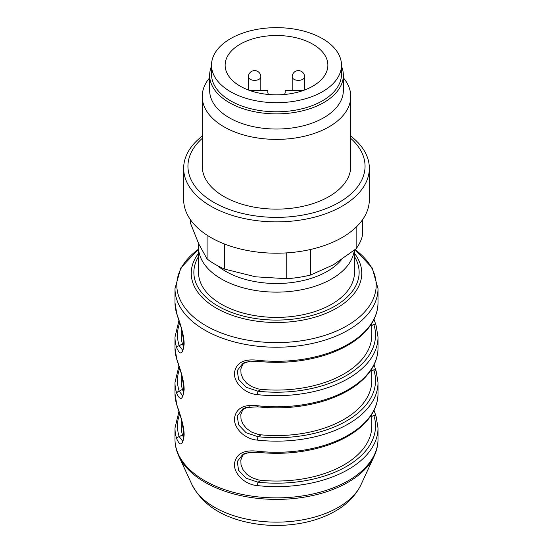 <?xml version="1.0" encoding="UTF-8"?>
<svg xmlns="http://www.w3.org/2000/svg" width="553" height="553" viewBox="0 0 553 553"><rect width="100%" height="100%" fill="white"/><g stroke="black" fill="none" stroke-linecap="round" stroke-linejoin="round"><path stroke-width="0.83" d="M211.509 66.249A66.851 38.592 0 0 0 209.649 75.277A66.851 38.592 0 0 0 250.917 110.939A66.851 38.592 0 0 0 323.768 102.568A66.851 38.592 0 0 0 343.351 75.277A66.851 38.592 0 0 0 341.491 66.249M190.453 219.735L190.453 223.115L198.776 243.97L207.099 258.991A86.655 50.033 0 0 0 224.608 269.097L255.673 276.818L286.737 278.705A86.655 50.033 0 0 0 310.655 275.007L333.397 264.797L356.139 248.746A86.655 50.033 0 0 0 362.547 234.942L362.547 219.735M286.737 278.705L286.737 252.88M310.655 249.444L310.655 275.007M224.608 244.053L224.608 269.097M207.099 258.991L207.099 235.212M356.139 248.746L356.139 227.159M202.225 136.107A92.842 53.6 0 0 0 183.658 168.271L183.658 199.605A92.842 53.6 0 0 0 240.97 249.126A92.842 53.6 0 0 0 342.148 237.507A92.842 53.6 0 0 0 366.183 213.479A92.842 53.6 0 0 0 369.342 199.605L369.342 168.271A92.842 53.6 0 0 0 350.775 136.107M183.658 168.271A92.842 53.6 0 0 0 240.97 217.792A92.842 53.6 0 0 0 342.148 206.172A92.842 53.6 0 0 0 369.342 168.271M202.225 138.409A88.556 51.125 0 0 0 220.771 205.986A88.556 51.125 0 0 0 339.12 202.398A88.556 51.125 0 0 0 350.775 138.409M209.649 77.814A74.275 42.885 0 0 0 202.225 96.505L202.225 166.246A74.275 42.885 0 0 0 248.076 205.868A74.275 42.885 0 0 0 329.021 196.571A74.275 42.885 0 0 0 350.775 166.246L350.775 96.505A74.275 42.885 0 0 0 343.351 77.814M202.225 96.505A74.275 42.885 0 0 0 248.076 136.121A74.275 42.885 0 0 0 329.021 126.831A74.275 42.885 0 0 0 350.775 96.505M209.649 75.277L209.649 90.443A66.851 38.592 0 0 0 250.917 126.098A66.851 38.592 0 0 0 323.768 117.734A66.851 38.592 0 0 0 343.351 90.443L343.351 75.277M243.977 454.048L242.594 455.644L240.832 460.013L241.025 464.81L242.981 469.615L246.527 473.99L251.518 477.509L257.85 479.81L261.196 480.329A95.316 55.03 0 0 0 371.816 426.01L371.816 414.28M243.977 408.563L242.594 410.16L240.832 414.529L241.025 419.326L242.981 424.13L246.527 428.506L251.518 432.024L257.85 434.326L261.196 434.845A95.316 55.03 0 0 0 371.816 380.526L371.816 368.796M243.977 363.079L242.594 364.676L240.832 369.045L241.025 373.842L242.981 378.646L246.527 383.022L251.518 386.54L257.85 388.842L261.196 389.36A95.316 55.03 0 0 0 371.816 335.042L371.816 323.311M183.672 346.897L182.414 343.883A95.316 55.03 180 0 1 181.184 335.042L181.184 327.611M181.184 373.095L181.184 380.526A95.316 55.03 0 0 0 182.414 389.367L183.672 392.374M181.184 418.58L181.184 426.01A95.316 55.03 0 0 0 182.414 434.852L183.672 437.858M249.341 452.306L242.885 454.628M242.38 454.932L237.216 461.561L238.633 470.361L246.126 478.234L257.995 482.181A2.475 0.38 96.3 0 0 257.532 485.61C245.394 484.815 234.23 474.467 234.389 464.23C235.861 453.895 243.576 449.561 257.532 451.241A2.475 0.38 96.3 0 0 257.719 452.299L245.802 453.059L242.836 454.331M249.341 406.821L242.885 409.144M242.38 409.448L237.216 416.077L238.633 424.877L246.126 432.75L257.995 436.697A2.475 0.38 96.3 0 0 257.532 440.126C245.394 439.331 234.23 428.983 234.389 418.745C235.861 408.411 243.576 404.077 257.532 405.757A2.475 0.38 96.3 0 0 257.719 406.814L245.802 407.575L242.836 408.847M249.341 361.337L242.885 363.66M242.38 363.964L237.216 370.593L238.633 379.393L246.126 387.266L257.995 391.213A2.475 0.38 96.3 0 0 257.532 394.642C245.394 393.847 234.23 383.499 234.389 373.261C235.861 362.927 243.576 358.593 257.532 360.273A2.475 0.38 96.3 0 0 257.719 361.33L245.802 362.091L242.836 363.362M182.58 350.063L182.538 350.09C183.002 351.501 183.423 348.473 183.803 341.007L181.294 328.005L176.863 314.159A2.475 1.984 -18.2 0 1 176.78 313.655C178.93 320.208 184.17 333.984 184.142 344.139C182.815 354.39 180.361 355.683 176.78 348.017A2.475 1.984 -18.2 0 1 179.213 345.729L182.393 349.849M182.58 395.547L182.538 395.575C183.002 396.985 183.423 393.957 183.803 386.492L181.294 373.489L176.863 359.644A2.475 1.984 -18.2 0 1 176.78 359.139C178.93 365.692 184.17 379.469 184.142 389.623C182.815 399.874 180.361 401.167 176.78 393.501A2.475 1.984 -18.2 0 1 179.213 391.213L182.393 395.333M176.78 404.623A2.475 1.984 161.8 0 0 176.863 405.128L174.99 393.667A101.51 58.604 0 0 0 176.78 404.623C178.93 411.176 184.17 424.953 184.142 435.107C182.815 445.359 180.361 446.651 176.78 438.985A2.475 1.984 -18.2 0 1 179.213 436.697L182.393 440.817M261.196 480.329L257.995 482.181A99.035 57.173 0 0 0 373.787 415.331A2.475 1.984 -18.2 0 1 376.13 416.547M261.196 434.845L257.995 436.697A99.035 57.173 0 0 0 373.787 369.846A2.475 1.984 -18.2 0 1 376.13 371.063M261.196 389.36L257.995 391.213A99.035 57.173 0 0 0 373.787 324.362A2.475 1.984 -18.2 0 1 376.13 325.579M354.3 250.253A77.987 45.028 0 0 1 273.776 292.108A77.987 45.028 0 0 1 198.513 247.108L198.513 272.38A77.987 45.028 0 0 0 276.5 317.401A77.987 45.028 0 0 0 354.487 272.38L354.487 250.094M211.509 65.171L211.509 74.268A64.991 37.521 0 0 0 276.5 111.789A64.991 37.521 0 0 0 341.491 74.268L341.491 65.171A64.991 37.521 0 0 0 276.5 27.65A64.991 37.521 0 0 0 211.509 65.171A64.991 37.521 0 0 0 276.5 102.692A64.991 37.521 0 0 0 341.491 65.171M225.126 65.171A51.374 29.662 0 0 0 254.608 92.005A51.374 29.662 0 0 0 309.21 88.045A51.374 29.662 0 0 0 327.874 65.171A51.374 29.662 0 0 0 276.5 35.51A51.374 29.662 0 0 0 225.126 65.171M249.963 90.568L267.832 90.568L267.832 92.358A8.668 5.005 0 0 0 268.661 94.487M284.339 94.487A8.668 5.005 0 0 0 285.168 92.358L285.168 90.568L303.037 90.568M338.36 507.343A87.485 50.51 0 0 0 361.033 484.628C355.71 495.571 347.132 504.405 335.305 511.117C325.074 516.951 313.468 521.03 300.486 523.345C280.848 526.733 261.59 526.014 242.712 521.189C218.366 514.919 201.451 502.732 191.967 484.628A87.485 50.51 0 0 0 253.792 520.408A87.485 50.51 0 0 0 338.36 507.343M361.033 484.628L374.229 456.031A101.137 58.39 180 0 1 348.017 482.292A101.137 58.39 180 0 1 250.253 497.389A101.137 58.39 180 0 1 178.771 456.031C176.262 450.598 175.004 445.013 174.99 439.276A101.51 58.604 0 0 0 237.652 493.414A101.51 58.604 0 0 0 348.279 480.716A101.51 58.604 0 0 0 378.01 439.276L378.01 428.036A101.51 58.604 180 0 1 348.279 469.476A101.51 58.604 180 0 1 257.532 485.61M371.816 416.464L373.787 415.331M371.816 370.98L373.787 369.846M371.816 325.496L373.787 324.362M179.746 322.848A99.035 57.173 0 0 0 179.213 345.729L182.414 343.883M179.746 368.333A99.035 57.173 0 0 0 179.213 391.213L182.414 389.367M179.746 413.817A99.035 57.173 0 0 0 179.213 436.697L182.414 434.852M257.532 451.241A101.51 58.604 0 0 0 348.279 435.107A101.51 58.604 0 0 0 378.01 393.667L378.01 382.552A101.51 58.604 180 0 1 348.279 423.992A101.51 58.604 180 0 1 257.532 440.126M257.532 405.757A101.51 58.604 0 0 0 348.279 389.623A101.51 58.604 0 0 0 378.01 348.183L378.01 337.067A101.51 58.604 180 0 1 348.279 378.508A101.51 58.604 180 0 1 257.532 394.642M257.532 360.273A101.51 58.604 0 0 0 348.279 344.139A101.51 58.604 0 0 0 378.01 302.698L378.01 288.625L372.183 267.942L355.088 249.61M176.863 314.159L174.99 302.698A101.51 58.604 0 0 0 176.78 313.655M176.78 348.017A101.51 58.604 180 0 1 174.99 337.067L178.972 320.443M176.863 359.644L174.99 348.183A101.51 58.604 0 0 0 176.78 359.139M176.78 393.501A101.51 58.604 180 0 1 174.99 382.552L178.972 365.927M176.78 438.985A101.51 58.604 180 0 1 174.99 428.036L178.972 411.411M174.99 302.698L174.99 288.625A101.51 58.604 0 0 0 237.652 342.763A101.51 58.604 0 0 0 348.279 330.065A101.51 58.604 0 0 0 378.01 288.625M198.513 249.189A99.699 57.56 0 0 0 208.474 327.127A99.699 57.56 0 0 0 343.828 327.5A99.699 57.56 0 0 0 355.074 249.624M198.513 253.364A85.266 49.231 0 0 0 276.5 322.496A85.266 49.231 0 0 0 354.487 253.364M198.513 256.599A82.639 47.71 0 0 0 276.5 320.09A82.639 47.71 0 0 0 354.487 256.599M217.481 265.661A71.8 41.454 0 0 0 341.374 259.813M292.191 76.798A6.187 6.187 0 0 1 301.475 71.434A6.187 6.187 0 0 1 304.572 76.798A6.187 3.574 180 0 1 298.385 80.372A6.187 3.574 180 0 1 292.191 76.798L292.191 90.568M248.428 76.798A6.187 6.187 0 0 1 257.712 71.434A6.187 6.187 0 0 1 260.809 76.798A6.187 3.574 180 0 1 254.615 80.372A6.187 3.574 180 0 1 248.428 76.798L248.428 90.015M191.967 484.628L178.771 456.031M374.229 456.031C376.738 450.598 377.996 445.013 378.01 439.276M378.01 428.036L376.137 416.575L374.028 410.291M257.719 452.299C279.009 454.538 299.498 453.052 319.185 447.826C329.035 445.158 337.924 441.653 345.86 437.312C353.077 433.358 359.187 428.865 364.185 423.84C373.296 414.577 377.906 404.52 378.01 393.667M378.01 382.552L376.137 371.091L374.028 364.807M257.719 406.814C279.009 409.061 299.498 407.568 319.185 402.342C329.035 399.674 337.924 396.169 345.86 391.828C353.077 387.874 359.187 383.381 364.185 378.356C373.296 369.093 377.906 359.035 378.01 348.183M378.01 337.067L376.137 325.606L374.028 319.323M257.719 361.33C279.009 363.577 299.498 362.084 319.185 356.858C329.035 354.19 337.924 350.685 345.86 346.344C353.077 342.39 359.187 337.897 364.185 332.871C373.296 323.609 377.906 313.551 378.01 302.698M176.863 405.128L181.294 418.974L183.803 431.976C183.423 439.441 183.002 442.469 182.538 441.059L182.58 441.031M174.99 439.276L174.99 428.036M174.99 393.667L174.99 382.552M174.99 348.183L174.99 337.067M174.99 288.625L180.817 267.942L198.513 249.175M198.513 247.108L198.693 243.79M304.572 76.798L304.572 90.015M260.809 76.798L260.809 90.568"/></g></svg>
